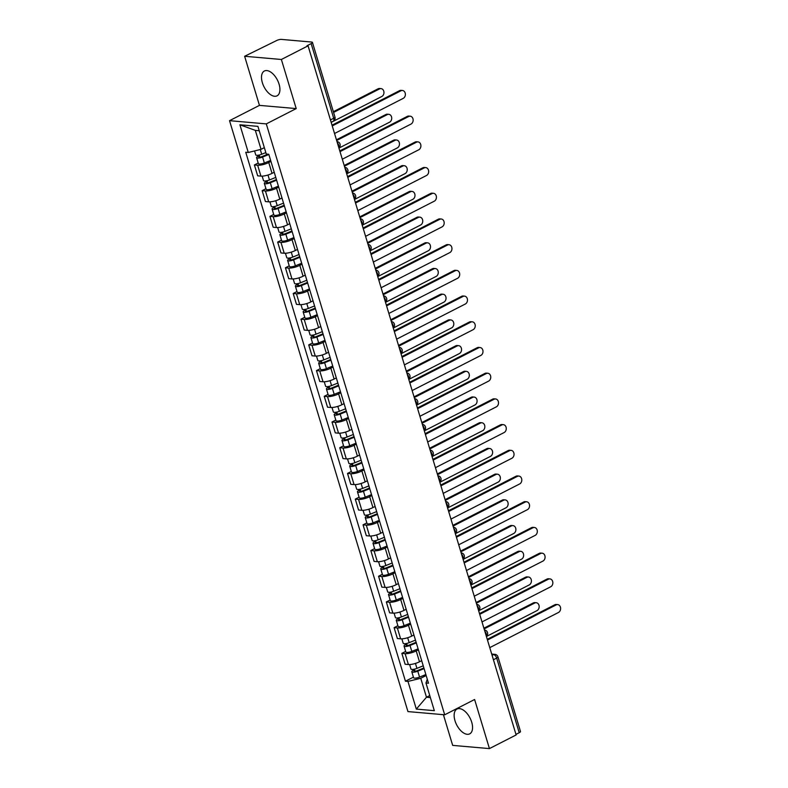 <?xml version="1.0" encoding="UTF-8"?>
<svg xmlns="http://www.w3.org/2000/svg" width="788" height="788" viewBox="0 0 788 788"><rect width="100%" height="100%" fill="white"/><g stroke="black" fill="none" stroke-linecap="round" stroke-linejoin="round"><path stroke-width="1.18" d="M471.707 722.182A13.938 7.506 -117.1 0 0 457.001 709.042A13.938 7.506 -117.1 0 0 454.991 720.725A13.938 7.506 -117.1 0 0 469.697 733.864A13.938 7.506 -117.1 0 0 471.707 722.182M279.07 84.149A13.938 7.506 -117.1 0 0 264.364 71.009A13.938 7.506 -117.1 0 0 262.355 82.691A13.938 7.506 -117.1 0 0 277.061 95.831A13.938 7.506 -117.1 0 0 279.07 84.149M443.408 714.686L452.676 745.389L489.437 748.6L516.13 734.948L308.069 45.832L281.375 59.484L244.625 56.273L259.449 105.375L229.535 120.672L407.948 711.584L444.698 714.795L266.295 123.893L296.209 108.586L281.375 59.484M244.625 56.273L276.549 40.582A3.576 0.965 -16.8 0 1 281.365 39.4L311.693 42.05A3.576 0.965 -16.8 0 1 312.432 42.394L334.969 117.038A3.576 0.965 163.2 0 1 333.688 118.259L311.152 43.616A3.576 0.965 -16.8 0 0 312.432 42.394M489.437 748.6L474.612 699.498L444.698 714.795M493.426 659.743L496.676 658.078A3.576 0.965 163.2 0 0 497.957 656.857L520.494 731.51A3.576 0.965 163.2 0 1 519.213 732.722L496.676 658.078A3.576 1.921 -117.1 0 0 493.534 654.601L491.82 654.444M515.963 734.386L519.213 732.722M311.152 43.616L306.995 45.734L308.069 45.832M270.944 161.402L268.757 162.515A8.225 2.216 163.2 0 1 257.656 165.244L254.386 164.958L257.666 175.832L260.936 176.118A8.225 2.216 -16.8 0 0 272.037 173.39L274.224 172.276M258.188 163.008L254.386 164.958M278.706 187.101L276.519 188.224A8.225 2.216 163.2 0 1 265.418 190.952L262.148 190.666L265.428 201.541L268.698 201.827A8.225 2.216 -16.8 0 0 279.799 199.098L281.986 197.975M265.95 188.716L262.148 190.666M286.468 212.809L284.271 213.932A8.225 2.216 163.2 0 1 273.18 216.651L269.91 216.365L273.19 227.249L276.46 227.535A8.225 2.216 -16.8 0 0 287.561 224.807L289.748 223.684M273.712 214.425L269.91 216.365M294.229 238.518L292.033 239.641A8.225 2.216 163.2 0 1 280.942 242.359L277.671 242.074L280.952 252.948L284.222 253.234A8.225 2.216 -16.8 0 0 295.323 250.515L297.509 249.392M281.474 240.133L277.671 242.074M301.991 264.226L299.795 265.339A8.225 2.216 163.2 0 1 288.694 268.068L285.433 267.782L288.713 278.656L291.984 278.942A8.225 2.216 -16.8 0 0 303.084 276.214L305.271 275.101M289.235 265.832L285.433 267.782M309.743 289.925L307.556 291.048A8.225 2.216 163.2 0 1 296.455 293.776L293.195 293.491L296.475 304.365L299.745 304.651A8.225 2.216 -16.8 0 0 310.846 301.922L313.033 300.799M296.997 291.54L293.195 293.491M317.505 315.633L315.318 316.756A8.225 2.216 163.2 0 1 304.217 319.475L300.957 319.189L304.237 330.064L307.507 330.349A8.225 2.216 -16.8 0 0 318.598 327.631L320.795 326.508M304.759 317.249L300.957 319.189M325.267 341.342L323.08 342.455A8.225 2.216 163.2 0 1 311.979 345.183L308.709 344.898L311.999 355.772L315.269 356.058A8.225 2.216 -16.8 0 0 326.36 353.339L328.557 352.216M312.521 342.947L308.709 344.898M333.029 367.05L330.842 368.163A8.225 2.216 163.2 0 1 319.741 370.892L316.471 370.606L319.761 381.481L323.031 381.766A8.225 2.216 -16.8 0 0 334.122 379.038L336.318 377.925M320.283 368.656L316.471 370.606M340.79 392.749L338.604 393.872A8.225 2.216 163.2 0 1 327.503 396.6L324.232 396.315L327.522 407.189L330.783 407.475A8.225 2.216 -16.8 0 0 341.884 404.746L344.07 403.623M328.044 394.364L324.232 396.315M348.552 418.458L346.365 419.58A8.225 2.216 163.2 0 1 335.264 422.299L331.994 422.013L335.284 432.888L338.544 433.173A8.225 2.216 -16.8 0 0 349.645 430.455L351.832 429.332M335.806 420.073L331.994 422.013M356.314 444.166L354.127 445.279A8.225 2.216 163.2 0 1 343.026 448.008L339.756 447.722L343.036 458.596L346.306 458.882A8.225 2.216 -16.8 0 0 357.407 456.154L359.594 455.04M343.558 445.772L339.756 447.722M364.076 469.865L361.889 470.988A8.225 2.216 163.2 0 1 350.788 473.716L347.518 473.43L350.798 484.305L354.068 484.59A8.225 2.216 -16.8 0 0 365.169 481.862L367.356 480.749M351.32 471.48L347.518 473.43M371.837 495.573L369.651 496.696A8.225 2.216 163.2 0 1 358.55 499.415L355.28 499.129L358.56 510.013L361.83 510.299A8.225 2.216 -16.8 0 0 372.931 507.57L375.118 506.448M359.082 497.189L355.28 499.129M379.599 521.282L377.413 522.405A8.225 2.216 163.2 0 1 366.312 525.123L363.041 524.838L366.321 535.712L369.592 535.998A8.225 2.216 -16.8 0 0 380.693 533.279L382.879 532.156M366.844 522.897L363.041 524.838M387.361 546.99L385.165 548.103A8.225 2.216 163.2 0 1 374.073 550.832L370.803 550.546L374.083 561.42L377.353 561.706A8.225 2.216 -16.8 0 0 388.454 558.978L390.641 557.865M374.605 548.596L370.803 550.546M395.123 572.689L392.926 573.812A8.225 2.216 163.2 0 1 381.835 576.54L378.565 576.255L381.845 587.129L385.115 587.415A8.225 2.216 -16.8 0 0 396.216 584.686L398.403 583.563M382.367 574.304L378.565 576.255M402.885 598.397L400.688 599.52A8.225 2.216 163.2 0 1 389.587 602.239L386.327 601.953L389.607 612.837L392.877 613.123A8.225 2.216 -16.8 0 0 403.978 610.395L406.165 609.272M390.129 600.013L386.327 601.953M410.637 624.106L408.45 625.219A8.225 2.216 163.2 0 1 397.349 627.947L394.089 627.662L397.369 638.536L400.639 638.822A8.225 2.216 -16.8 0 0 411.74 636.103L413.927 634.98M397.891 625.711L394.089 627.662M418.398 649.814L416.212 650.927A8.225 2.216 163.2 0 1 405.111 653.656L401.85 653.37L405.13 664.245L408.401 664.53A8.225 2.216 -16.8 0 0 419.492 661.802L421.688 660.689M405.653 651.42L401.85 653.37M259.232 130.729L255.332 130.384L261.055 149.336L264.344 147.651M261.055 149.336L248.269 152.478L239.907 124.79L257.912 126.366L266.275 154.044L268.787 154.271L428.485 683.216L425.973 682.999L434.326 710.678L416.33 709.101L407.967 681.423L420.753 678.281L426.475 697.232L430.366 697.577M248.269 152.478L245.748 152.251L405.446 681.206L407.967 681.423M229.535 120.672L266.295 123.893M259.449 105.375L296.209 108.586M429.765 695.548L426.475 697.232L416.33 709.101M426.16 675.513L420.753 678.281M413.414 677.128L405.446 681.206M427.283 679.207L425.973 682.999M239.907 124.79L255.332 130.384M332.034 125.203L399.555 90.659A4.107 3.28 -85 0 1 401.062 90.354L402.451 90.482A4.107 3.28 95 0 0 400.954 90.787L332.25 125.922M334.536 133.507L403.239 98.362A4.107 3.28 95 0 0 405.357 93.91A4.107 3.28 95 0 0 402.451 90.482M265.832 152.586L261.714 154.251A4.472 1.202 163.2 0 1 255.736 154.862L254.544 150.932M267.881 154.192L261.675 156.704A2.147 0.581 163.2 0 1 258.799 156.989A2.147 0.581 163.2 0 1 259.567 156.26L259.193 155.029M331.187 122.386L381.806 96.491A4.107 3.28 95 0 0 383.933 92.038A4.107 3.28 95 0 0 381.018 88.611A4.107 3.28 95 0 0 379.521 88.916L333.58 112.408M268.856 154.507L262.562 157.048A4.472 1.202 163.2 0 1 256.573 157.669A4.472 1.202 163.2 0 1 258.178 156.142L257.912 155.246M270.648 160.437L264.344 162.988A4.472 1.202 163.2 0 1 258.365 163.599L256.573 157.669M333.354 111.689L378.122 88.788A4.107 3.28 -85 0 1 379.629 88.483L381.018 88.611M259.843 157.176L259.567 156.26L258.178 156.142M339.795 150.912L407.317 116.368A4.107 3.28 -85 0 1 408.824 116.063L410.213 116.191A4.107 3.28 95 0 0 408.716 116.496L340.012 151.631M342.297 159.215L411.001 124.071A4.107 3.28 95 0 0 413.119 119.618A4.107 3.28 95 0 0 410.213 116.191M347.557 176.62L415.079 142.076A4.107 3.28 -85 0 1 416.586 141.771L417.975 141.889A4.107 3.28 95 0 0 416.478 142.195L347.774 177.339M350.059 184.914L418.763 149.779A4.107 3.28 95 0 0 420.881 145.327A4.107 3.28 95 0 0 417.975 141.889M355.319 202.319L422.841 167.785A4.107 3.28 -85 0 1 424.348 167.48L425.737 167.598A4.107 3.28 95 0 0 424.23 167.903L355.536 203.048M357.821 210.623L426.525 175.488A4.107 3.28 95 0 0 428.642 171.026A4.107 3.28 95 0 0 425.737 167.598M275.77 177.408L269.476 179.959A4.472 1.202 163.2 0 1 263.497 180.57L262.158 176.138M276.43 179.575L269.437 182.402A2.147 0.581 163.2 0 1 266.561 182.698A2.147 0.581 163.2 0 1 267.329 181.969L266.955 180.738M338.948 148.095L389.567 122.199A4.107 3.28 95 0 0 391.695 117.747A4.107 3.28 95 0 0 388.779 114.309A4.107 3.28 95 0 0 387.282 114.615L336.653 140.51M276.618 180.206L270.314 182.757A4.472 1.202 163.2 0 1 264.335 183.368A4.472 1.202 163.2 0 1 265.94 181.841L265.664 180.954M278.41 186.145L272.106 188.687A4.472 1.202 163.2 0 1 266.127 189.307L264.335 183.368M336.437 139.791L385.884 114.496A4.107 3.28 -85 0 1 387.391 114.191L388.779 114.309M267.605 182.885L267.329 181.969L265.94 181.841M283.532 203.117L277.238 205.658A4.472 1.202 163.2 0 1 271.249 206.279L269.92 201.846M284.192 205.284L277.199 208.111A2.147 0.581 163.2 0 1 274.322 208.406A2.147 0.581 163.2 0 1 275.091 207.677L274.716 206.436M346.71 173.803L397.329 147.908A4.107 3.28 95 0 0 399.447 143.446A4.107 3.28 95 0 0 396.541 140.018A4.107 3.28 95 0 0 395.044 140.323L344.415 166.219M284.379 205.914L278.075 208.465A4.472 1.202 163.2 0 1 272.096 209.076A4.472 1.202 163.2 0 1 273.702 207.549L273.426 206.663M286.172 211.844L279.868 214.395A4.472 1.202 163.2 0 1 273.889 215.006L272.096 209.076M344.198 165.5L393.645 140.205A4.107 3.28 -85 0 1 395.152 139.9L396.541 140.018M275.367 208.593L275.091 207.677L273.702 207.549M291.294 228.816L284.99 231.367A4.472 1.202 163.2 0 1 279.011 231.977L277.681 227.545M291.954 230.982L284.951 233.819A2.147 0.581 163.2 0 1 282.084 234.115A2.147 0.581 163.2 0 1 282.853 233.376L282.478 232.145M354.462 199.502L405.091 173.606A4.107 3.28 95 0 0 407.209 169.154A4.107 3.28 95 0 0 404.303 165.726A4.107 3.28 95 0 0 402.806 166.032L352.177 191.927M292.141 231.623L285.837 234.164A4.472 1.202 163.2 0 1 279.858 234.785A4.472 1.202 163.2 0 1 281.464 233.258L281.188 232.371M293.934 237.552L287.63 240.104A4.472 1.202 163.2 0 1 281.651 240.714L279.858 234.785M351.96 191.198L401.407 165.904A4.107 3.28 -85 0 1 402.914 165.598L404.303 165.726M283.128 234.292L282.853 233.376L281.464 233.258M363.081 228.028L430.603 193.484A4.107 3.28 -85 0 1 432.11 193.178L433.499 193.306A4.107 3.28 95 0 0 431.991 193.612L363.298 228.747M365.583 236.331L434.286 201.186A4.107 3.28 95 0 0 436.404 196.734A4.107 3.28 95 0 0 433.499 193.306M370.843 253.736L438.364 219.192A4.107 3.28 -85 0 1 439.862 218.887L441.26 219.005A4.107 3.28 95 0 0 439.753 219.31L371.059 254.455M373.345 262.04L442.048 226.895A4.107 3.28 95 0 0 444.166 222.443A4.107 3.28 95 0 0 441.26 219.005M299.056 254.524L292.752 257.075A4.472 1.202 163.2 0 1 286.773 257.686L285.433 253.253M299.716 256.691L292.712 259.518A2.147 0.581 163.2 0 1 289.846 259.813A2.147 0.581 163.2 0 1 290.614 259.085L290.24 257.853M362.224 225.21L412.853 199.315A4.107 3.28 95 0 0 414.971 194.863A4.107 3.28 95 0 0 412.065 191.425A4.107 3.28 95 0 0 410.568 191.73L359.939 217.626M299.903 257.321L293.599 259.873A4.472 1.202 163.2 0 1 287.62 260.493A4.472 1.202 163.2 0 1 289.216 258.966L288.95 258.07M301.696 263.261L295.392 265.802A4.472 1.202 163.2 0 1 289.413 266.423L287.62 260.493M359.722 216.907L409.169 191.612A4.107 3.28 -85 0 1 410.676 191.307L412.065 191.425M290.89 260.001L290.614 259.085L289.216 258.966M306.818 280.233L300.514 282.784A4.472 1.202 163.2 0 1 294.535 283.394L293.195 278.962M307.478 282.399L300.474 285.226A2.147 0.581 163.2 0 1 297.608 285.522A2.147 0.581 163.2 0 1 298.376 284.793L298.002 283.562M369.986 250.919L420.615 225.023A4.107 3.28 95 0 0 422.732 220.571A4.107 3.28 95 0 0 419.827 217.133A4.107 3.28 95 0 0 418.329 217.439L367.701 243.334M307.665 283.03L301.361 285.581A4.472 1.202 163.2 0 1 295.382 286.192A4.472 1.202 163.2 0 1 296.978 284.665L296.712 283.779M309.457 288.96L303.153 291.511A4.472 1.202 163.2 0 1 297.174 292.131L295.382 286.192M367.484 242.615L416.931 217.321A4.107 3.28 -85 0 1 418.438 217.015L419.827 217.133M298.652 285.709L298.376 284.793L296.978 284.665M378.604 279.435L446.126 244.901A4.107 3.28 -85 0 1 447.623 244.595L449.022 244.713A4.107 3.28 95 0 0 447.515 245.019L378.821 280.164M381.106 287.738L449.81 252.603A4.107 3.28 95 0 0 451.928 248.151A4.107 3.28 95 0 0 449.022 244.713M386.356 305.143L453.888 270.609A4.107 3.28 -85 0 1 455.385 270.304L456.784 270.422A4.107 3.28 95 0 0 455.277 270.727L386.583 305.872M388.868 313.447L457.572 278.302A4.107 3.28 95 0 0 459.69 273.85A4.107 3.28 95 0 0 456.784 270.422M394.118 330.852L461.65 296.308A4.107 3.28 -85 0 1 463.147 296.002L464.546 296.13A4.107 3.28 95 0 0 463.039 296.436L394.345 331.571M396.63 339.155L465.324 304.01A4.107 3.28 95 0 0 467.451 299.558A4.107 3.28 95 0 0 464.546 296.13M401.88 356.56L469.412 322.016A4.107 3.28 -85 0 1 470.909 321.711L472.308 321.829A4.107 3.28 95 0 0 470.8 322.134L402.097 357.279M404.392 364.864L473.086 329.719A4.107 3.28 95 0 0 475.213 325.267A4.107 3.28 95 0 0 472.308 321.829M409.642 382.259L477.173 347.725A4.107 3.28 -85 0 1 478.671 347.419L480.059 347.538A4.107 3.28 95 0 0 478.562 347.843L409.858 382.988M412.154 390.562L480.847 355.427A4.107 3.28 95 0 0 482.975 350.975A4.107 3.28 95 0 0 480.059 347.538M417.404 407.967L484.925 373.423A4.107 3.28 -85 0 1 486.432 373.118L487.821 373.246A4.107 3.28 95 0 0 486.324 373.551L417.62 408.696M419.915 416.271L488.609 381.126A4.107 3.28 95 0 0 490.737 376.674A4.107 3.28 95 0 0 487.821 373.246M425.165 433.676L492.687 399.132A4.107 3.28 -85 0 1 494.194 398.826L495.583 398.955A4.107 3.28 95 0 0 494.086 399.26L425.382 434.395M427.677 441.979L496.371 406.835A4.107 3.28 95 0 0 498.489 402.382A4.107 3.28 95 0 0 495.583 398.955M432.927 459.384L500.449 424.84A4.107 3.28 -85 0 1 501.956 424.535L503.345 424.653A4.107 3.28 95 0 0 501.848 424.959L433.144 460.103M435.439 467.688L504.133 432.543A4.107 3.28 95 0 0 506.251 428.091A4.107 3.28 95 0 0 503.345 424.653M314.579 305.941L308.275 308.482A4.472 1.202 163.2 0 1 302.296 309.103L300.957 304.67M315.239 308.108L308.236 310.935A2.147 0.581 163.2 0 1 305.37 311.23A2.147 0.581 163.2 0 1 306.138 310.492L305.764 309.26M377.748 276.618L428.376 250.722A4.107 3.28 95 0 0 430.494 246.27A4.107 3.28 95 0 0 427.589 242.842A4.107 3.28 95 0 0 426.081 243.147L375.462 269.043M315.427 308.738L309.123 311.29A4.472 1.202 163.2 0 1 303.144 311.9A4.472 1.202 163.2 0 1 304.739 310.374L304.473 309.487M317.219 314.668L310.915 317.219A4.472 1.202 163.2 0 1 304.936 317.83L303.144 311.9M375.246 268.324L424.693 243.029A4.107 3.28 -85 0 1 426.2 242.724L427.589 242.842M306.414 311.418L306.138 310.492L304.739 310.374M322.341 331.64L316.037 334.191A4.472 1.202 163.2 0 1 310.058 334.801L308.719 330.369M323.001 333.807L315.998 336.643A2.147 0.581 163.2 0 1 313.131 336.939A2.147 0.581 163.2 0 1 313.9 336.2L313.526 334.969M385.509 302.326L436.138 276.43A4.107 3.28 95 0 0 438.256 271.978A4.107 3.28 95 0 0 435.35 268.55A4.107 3.28 95 0 0 433.843 268.856L383.224 294.751M323.188 334.447L316.884 336.988A4.472 1.202 163.2 0 1 310.905 337.609A4.472 1.202 163.2 0 1 312.501 336.082L312.235 335.195M324.981 340.377L318.677 342.928A4.472 1.202 163.2 0 1 312.698 343.538L310.905 337.609M383.007 294.022L432.454 268.728A4.107 3.28 -85 0 1 433.952 268.422L435.35 268.55M314.176 337.116L313.9 336.2L312.501 336.082M330.103 357.348L323.799 359.899A4.472 1.202 163.2 0 1 317.82 360.51L316.481 356.077M330.753 359.515L323.76 362.342A2.147 0.581 163.2 0 1 320.893 362.638A2.147 0.581 163.2 0 1 321.662 361.909L321.287 360.677M393.271 328.035L443.9 302.139A4.107 3.28 95 0 0 446.018 297.687A4.107 3.28 95 0 0 443.112 294.249A4.107 3.28 95 0 0 441.605 294.554L390.986 320.45M330.95 360.146L324.646 362.697A4.472 1.202 163.2 0 1 318.667 363.307A4.472 1.202 163.2 0 1 320.263 361.791L319.997 360.894M332.743 366.085L326.439 368.626A4.472 1.202 163.2 0 1 320.46 369.247L318.667 363.307M390.769 319.731L440.216 294.436A4.107 3.28 -85 0 1 441.713 294.131L443.112 294.249M321.937 362.825L321.662 361.909L320.263 361.791M337.865 383.057L331.561 385.598A4.472 1.202 163.2 0 1 325.582 386.219L324.242 381.786M338.515 385.224L331.521 388.051A2.147 0.581 163.2 0 1 328.655 388.346A2.147 0.581 163.2 0 1 329.423 387.617L329.049 386.386M401.033 353.743L451.662 327.847A4.107 3.28 95 0 0 453.78 323.395A4.107 3.28 95 0 0 450.874 319.958A4.107 3.28 95 0 0 449.367 320.263L398.748 346.159M338.712 385.854L332.408 388.405A4.472 1.202 163.2 0 1 326.429 389.016A4.472 1.202 163.2 0 1 328.025 387.489L327.759 386.603M340.505 391.784L334.201 394.335A4.472 1.202 163.2 0 1 328.222 394.946L326.429 389.016M398.521 345.44L447.978 320.145A4.107 3.28 -85 0 1 449.475 319.839L450.874 319.958M329.699 388.533L329.423 387.617L328.025 387.489M345.627 408.755L339.323 411.306A4.472 1.202 163.2 0 1 333.344 411.927L332.004 407.494M346.277 410.932L339.283 413.759A2.147 0.581 163.2 0 1 336.417 414.055A2.147 0.581 163.2 0 1 337.175 413.316L336.811 412.085M408.795 379.442L459.414 353.546A4.107 3.28 95 0 0 461.541 349.094A4.107 3.28 95 0 0 458.636 345.666A4.107 3.28 95 0 0 457.129 345.971L406.51 371.867M346.474 411.563L340.17 414.114A4.472 1.202 163.2 0 1 334.191 414.724A4.472 1.202 163.2 0 1 335.786 413.198L335.521 412.311M348.266 417.492L341.962 420.043A4.472 1.202 163.2 0 1 335.983 420.654L334.191 414.724M406.283 371.148L455.74 345.843A4.107 3.28 -85 0 1 457.237 345.538L458.636 345.666M337.461 414.242L337.175 413.316L335.786 413.198M353.388 434.464L347.084 437.015A4.472 1.202 163.2 0 1 341.106 437.626L339.766 433.193M354.039 436.631L347.045 439.468A2.147 0.581 163.2 0 1 344.169 439.753A2.147 0.581 163.2 0 1 344.937 439.024L344.573 437.793M416.556 405.15L467.176 379.255A4.107 3.28 95 0 0 469.303 374.802A4.107 3.28 95 0 0 466.397 371.375A4.107 3.28 95 0 0 464.89 371.68L414.261 397.576M354.236 437.271L347.932 439.812A4.472 1.202 163.2 0 1 341.953 440.433A4.472 1.202 163.2 0 1 343.548 438.906L343.282 438.01M356.018 443.201L349.724 445.752A4.472 1.202 163.2 0 1 343.735 446.363L341.953 440.433M414.045 396.847L463.502 371.552A4.107 3.28 -85 0 1 464.999 371.246L466.397 371.375M345.213 439.94L344.937 439.024L343.548 438.906M361.15 460.172L354.846 462.723A4.472 1.202 163.2 0 1 348.867 463.334L347.528 458.902M361.8 462.339L354.807 465.166A2.147 0.581 163.2 0 1 351.931 465.462A2.147 0.581 163.2 0 1 352.699 464.733L352.334 463.502M424.318 430.859L474.937 404.963A4.107 3.28 95 0 0 477.065 400.511A4.107 3.28 95 0 0 474.159 397.073A4.107 3.28 95 0 0 472.652 397.379L422.023 423.274M361.997 462.97L355.693 465.521A4.472 1.202 163.2 0 1 349.714 466.132A4.472 1.202 163.2 0 1 351.31 464.605L351.044 463.718M363.78 468.909L357.476 471.451A4.472 1.202 163.2 0 1 351.497 472.071L349.714 466.132M421.807 422.555L471.263 397.26A4.107 3.28 -85 0 1 472.761 396.955L474.159 397.073M352.975 465.649L352.699 464.733L351.31 464.605M368.912 485.881L362.608 488.422A4.472 1.202 163.2 0 1 356.629 489.043L355.289 484.61M369.562 488.048L362.569 490.875A2.147 0.581 163.2 0 1 359.692 491.17A2.147 0.581 163.2 0 1 360.461 490.441L360.086 489.21M432.08 456.567L482.699 430.672A4.107 3.28 95 0 0 484.827 426.209A4.107 3.28 95 0 0 481.911 422.782A4.107 3.28 95 0 0 480.414 423.087L429.785 448.983M369.749 488.678L363.455 491.229A4.472 1.202 163.2 0 1 357.466 491.84A4.472 1.202 163.2 0 1 359.072 490.313L358.806 489.427M371.542 494.608L365.238 497.159A4.472 1.202 163.2 0 1 359.259 497.77L357.466 491.84M429.568 448.264L479.015 422.969A4.107 3.28 -85 0 1 480.522 422.663L481.911 422.782M360.737 491.357L360.461 490.441L359.072 490.313M440.689 485.083L508.211 450.549A4.107 3.28 -85 0 1 509.718 450.244L511.107 450.362A4.107 3.28 95 0 0 509.609 450.667L440.906 485.812M443.191 493.386L511.895 458.252A4.107 3.28 95 0 0 514.012 453.789A4.107 3.28 95 0 0 511.107 450.362M448.451 510.791L515.973 476.248A4.107 3.28 -85 0 1 517.48 475.942L518.868 476.07A4.107 3.28 95 0 0 517.371 476.376L448.668 511.51M450.953 519.095L519.656 483.95A4.107 3.28 95 0 0 521.774 479.498A4.107 3.28 95 0 0 518.868 476.07M456.213 536.5L523.734 501.956A4.107 3.28 -85 0 1 525.241 501.651L526.63 501.779A4.107 3.28 95 0 0 525.133 502.084L456.429 537.219M458.714 544.803L527.418 509.659A4.107 3.28 95 0 0 529.536 505.206A4.107 3.28 95 0 0 526.63 501.779M463.974 562.208L531.496 527.665A4.107 3.28 -85 0 1 533.003 527.359L534.392 527.477A4.107 3.28 95 0 0 532.885 527.783L464.191 562.928M466.476 570.502L535.18 535.367A4.107 3.28 95 0 0 537.298 530.915A4.107 3.28 95 0 0 534.392 527.477M471.736 587.907L539.258 553.373A4.107 3.28 -85 0 1 540.755 553.068L542.154 553.186A4.107 3.28 95 0 0 540.647 553.491L471.953 588.636M474.238 596.211L542.942 561.076A4.107 3.28 95 0 0 545.06 556.614A4.107 3.28 95 0 0 542.154 553.186M479.498 613.616L547.02 579.072A4.107 3.28 -85 0 1 548.517 578.766L549.916 578.894A4.107 3.28 95 0 0 548.409 579.2L479.715 614.335M482 621.919L550.704 586.774A4.107 3.28 95 0 0 552.821 582.322A4.107 3.28 95 0 0 549.916 578.894M376.674 511.579L370.37 514.131A4.472 1.202 163.2 0 1 364.391 514.741L363.051 510.309M377.324 513.756L370.33 516.583A2.147 0.581 163.2 0 1 367.454 516.879A2.147 0.581 163.2 0 1 368.223 516.14L367.848 514.909M439.842 482.266L490.461 456.37A4.107 3.28 95 0 0 492.589 451.918A4.107 3.28 95 0 0 489.673 448.49A4.107 3.28 95 0 0 488.176 448.796L437.547 474.691M377.511 514.387L371.207 516.938A4.472 1.202 163.2 0 1 365.228 517.549A4.472 1.202 163.2 0 1 366.834 516.022L366.558 515.135M379.304 520.316L373 522.868A4.472 1.202 163.2 0 1 367.021 523.478L365.228 517.549M437.33 473.962L486.777 448.668A4.107 3.28 -85 0 1 488.284 448.362L489.673 448.49M368.498 517.056L368.223 516.14L366.834 516.022M384.426 537.288L378.132 539.839A4.472 1.202 163.2 0 1 372.143 540.45L370.813 536.017M385.086 539.455L378.092 542.282A2.147 0.581 163.2 0 1 375.216 542.577A2.147 0.581 163.2 0 1 375.984 541.849L375.61 540.617M447.604 507.974L498.223 482.079A4.107 3.28 95 0 0 500.341 477.626A4.107 3.28 95 0 0 497.435 474.199A4.107 3.28 95 0 0 495.938 474.504L445.309 500.4M385.273 540.095L378.969 542.636A4.472 1.202 163.2 0 1 372.99 543.257A4.472 1.202 163.2 0 1 374.596 541.73L374.32 540.834M387.066 546.025L380.762 548.566A4.472 1.202 163.2 0 1 374.783 549.187L372.99 543.257M445.092 499.671L494.539 474.376A4.107 3.28 -85 0 1 496.046 474.071L497.435 474.199M376.26 542.765L375.984 541.849L374.596 541.73M392.188 562.996L385.884 565.548A4.472 1.202 163.2 0 1 379.905 566.158L378.575 561.726M392.848 565.163L385.844 567.99A2.147 0.581 163.2 0 1 382.978 568.286A2.147 0.581 163.2 0 1 383.746 567.557L383.372 566.326M455.356 533.683L505.985 507.787A4.107 3.28 95 0 0 508.102 503.335A4.107 3.28 95 0 0 505.197 499.897A4.107 3.28 95 0 0 503.699 500.203L453.07 526.098M393.035 565.794L386.731 568.345A4.472 1.202 163.2 0 1 380.752 568.956A4.472 1.202 163.2 0 1 382.357 567.429L382.081 566.542M394.827 571.724L388.523 574.275A4.472 1.202 163.2 0 1 382.544 574.895L380.752 568.956M452.854 525.379L502.301 500.084A4.107 3.28 -85 0 1 503.808 499.779L505.197 499.897M384.022 568.473L383.746 567.557L382.357 567.429M399.949 588.705L393.645 591.246A4.472 1.202 163.2 0 1 387.666 591.867L386.327 587.434M400.609 590.872L393.606 593.699A2.147 0.581 163.2 0 1 390.74 593.994A2.147 0.581 163.2 0 1 391.508 593.265L391.134 592.024M463.117 559.391L513.746 533.496A4.107 3.28 95 0 0 515.864 529.034A4.107 3.28 95 0 0 512.958 525.606A4.107 3.28 95 0 0 511.461 525.911L460.832 551.807M400.796 591.502L394.493 594.053A4.472 1.202 163.2 0 1 388.514 594.664A4.472 1.202 163.2 0 1 390.109 593.137L389.843 592.251M402.589 597.432L396.285 599.983A4.472 1.202 163.2 0 1 390.306 600.594L388.514 594.664M460.616 551.088L510.063 525.793A4.107 3.28 -85 0 1 511.57 525.488L512.958 525.606M391.784 594.182L391.508 593.265L390.109 593.137M407.711 614.404L401.407 616.955A4.472 1.202 163.2 0 1 395.428 617.565L394.089 613.133M408.371 616.571L401.368 619.407A2.147 0.581 163.2 0 1 398.501 619.703A2.147 0.581 163.2 0 1 399.27 618.964L398.895 617.733M470.879 585.09L521.508 559.194A4.107 3.28 95 0 0 523.626 554.742A4.107 3.28 95 0 0 520.72 551.314A4.107 3.28 95 0 0 519.223 551.62L468.594 577.515M408.558 617.211L402.254 619.752A4.472 1.202 163.2 0 1 396.275 620.373A4.472 1.202 163.2 0 1 397.871 618.846L397.605 617.959M410.351 623.141L404.047 625.692A4.472 1.202 163.2 0 1 398.068 626.302L396.275 620.373M468.377 576.786L517.824 551.492A4.107 3.28 -85 0 1 519.331 551.186L520.72 551.314M399.546 619.88L399.27 618.964L397.871 618.846M415.473 640.112L409.169 642.663A4.472 1.202 163.2 0 1 403.19 643.274L401.85 638.841M416.133 642.279L409.13 645.106A2.147 0.581 163.2 0 1 406.263 645.402A2.147 0.581 163.2 0 1 407.032 644.673L406.657 643.441M478.641 610.798L529.27 584.903A4.107 3.28 95 0 0 531.388 580.451A4.107 3.28 95 0 0 528.482 577.013A4.107 3.28 95 0 0 526.975 577.318L476.356 603.214M416.32 642.909L410.016 645.461A4.472 1.202 163.2 0 1 404.037 646.081A4.472 1.202 163.2 0 1 405.633 644.554L405.367 643.658M418.113 648.849L411.809 651.39A4.472 1.202 163.2 0 1 405.83 652.011L404.037 646.081M476.139 602.495L525.586 577.2A4.107 3.28 -85 0 1 527.093 576.895L528.482 577.013M407.307 645.589L407.032 644.673L405.633 644.554M487.25 639.324L554.782 604.78A4.107 3.28 -85 0 1 556.279 604.475L557.677 604.593A4.107 3.28 95 0 0 556.17 604.898L487.476 640.043M489.762 647.628L558.465 612.483A4.107 3.28 95 0 0 560.583 608.031A4.107 3.28 95 0 0 557.677 604.593M423.235 665.821L416.931 668.372A4.472 1.202 163.2 0 1 410.952 668.982L409.612 664.55M423.895 667.988L416.891 670.815A2.147 0.581 163.2 0 1 414.025 671.11A2.147 0.581 163.2 0 1 414.793 670.381L414.419 669.15M486.403 636.507L537.032 610.611A4.107 3.28 95 0 0 539.15 606.159A4.107 3.28 95 0 0 536.244 602.721A4.107 3.28 95 0 0 534.737 603.027L484.118 628.923M424.082 668.618L417.778 671.169A4.472 1.202 163.2 0 1 411.799 671.78A4.472 1.202 163.2 0 1 413.395 670.253L413.129 669.367M425.875 674.548L419.571 677.099A4.472 1.202 163.2 0 1 413.592 677.719L411.799 671.78M483.901 628.203L533.348 602.909A4.107 3.28 -85 0 1 534.845 602.603L536.244 602.721M415.069 671.297L414.793 670.381L413.395 670.253M486.285 636.093A3.576 1.921 -117.1 0 0 486.235 633.749A3.576 1.921 -117.1 0 0 484.827 631.286M478.523 610.385A3.576 1.921 -117.1 0 0 478.474 608.04A3.576 1.921 -117.1 0 0 477.065 605.578M470.761 584.676A3.576 1.921 -117.1 0 0 470.712 582.332A3.576 1.921 -117.1 0 0 469.303 579.87M462.999 558.978A3.576 1.921 -117.1 0 0 462.95 556.633A3.576 1.921 -117.1 0 0 461.541 554.161M455.237 533.269A3.576 1.921 -117.1 0 0 455.188 530.925A3.576 1.921 -117.1 0 0 453.78 528.462M447.476 507.561A3.576 1.921 -117.1 0 0 447.426 505.216A3.576 1.921 -117.1 0 0 446.018 502.754M439.714 481.862A3.576 1.921 -117.1 0 0 439.665 479.508A3.576 1.921 -117.1 0 0 438.266 477.045M431.952 456.154A3.576 1.921 -117.1 0 0 431.903 453.809A3.576 1.921 -117.1 0 0 430.504 451.337M424.19 430.445A3.576 1.921 -117.1 0 0 424.141 428.101A3.576 1.921 -117.1 0 0 422.742 425.638M416.428 404.736A3.576 1.921 -117.1 0 0 416.379 402.392A3.576 1.921 -117.1 0 0 414.981 399.93M408.667 379.038A3.576 1.921 -117.1 0 0 408.617 376.684A3.576 1.921 -117.1 0 0 407.219 374.221M400.905 353.329A3.576 1.921 -117.1 0 0 400.856 350.985A3.576 1.921 -117.1 0 0 399.457 348.523M393.143 327.621A3.576 1.921 -117.1 0 0 393.104 325.277A3.576 1.921 -117.1 0 0 391.695 322.814M385.391 301.912A3.576 1.921 -117.1 0 0 385.342 299.568A3.576 1.921 -117.1 0 0 383.933 297.106M377.629 276.214A3.576 1.921 -117.1 0 0 377.58 273.869A3.576 1.921 -117.1 0 0 376.171 271.397M369.868 250.505A3.576 1.921 -117.1 0 0 369.818 248.161A3.576 1.921 -117.1 0 0 368.41 245.698M362.106 224.797A3.576 1.921 -117.1 0 0 362.056 222.452A3.576 1.921 -117.1 0 0 360.648 219.99M354.344 199.088A3.576 1.921 -117.1 0 0 354.295 196.744A3.576 1.921 -117.1 0 0 352.886 194.281M346.582 173.39A3.576 1.921 -117.1 0 0 346.533 171.045A3.576 1.921 -117.1 0 0 345.124 168.573M338.82 147.681A3.576 1.921 -117.1 0 0 338.771 145.337A3.576 1.921 -117.1 0 0 337.372 142.874M492.086 655.34L493.534 654.601A3.576 2.857 95 0 1 494.844 654.335L491.702 654.06M419.492 661.802L416.212 650.927M411.74 636.103L408.45 625.219M403.978 610.395L400.688 599.52M396.216 584.686L392.926 573.812M388.454 558.978L385.165 548.103M380.693 533.279L377.413 522.405M372.931 507.57L369.651 496.696M365.169 481.862L361.889 470.988M357.407 456.154L354.127 445.279M349.645 430.455L346.365 419.58M341.884 404.746L338.604 393.872M334.122 379.038L330.842 368.163M326.36 353.339L323.08 342.455M318.598 327.631L315.318 316.756M310.846 301.922L307.556 291.048M303.084 276.214L299.795 265.339M295.323 250.515L292.033 239.641M287.561 224.807L284.271 213.932M279.799 199.098L276.519 188.224M272.037 173.39L268.757 162.515M400.639 638.822L397.349 627.947M392.877 613.123L389.587 602.239M385.115 587.415L381.835 576.54M377.353 561.706L374.073 550.832M369.592 535.998L366.312 525.123M361.83 510.299L358.55 499.415M354.068 484.59L350.788 473.716M346.306 458.882L343.026 448.008M338.544 433.173L335.264 422.299M330.783 407.475L327.503 396.6M323.031 381.766L319.741 370.892M315.269 356.058L311.979 345.183M307.507 330.349L304.217 319.475M299.745 304.651L296.455 293.776M291.984 278.942L288.694 268.068M284.222 253.234L280.942 242.359M276.46 227.535L273.18 216.651M268.698 201.827L265.418 190.952M260.936 176.118L257.656 165.244M408.401 664.53L405.111 653.656M331.157 122.288L333.176 121.253A3.576 1.921 -117.1 0 0 333.688 118.259L330.438 119.924M400.954 90.787L399.555 90.659M261.714 154.251L260.286 149.523M264.344 162.988L262.562 157.048M378.122 88.788L379.521 88.916M408.716 116.496L407.317 116.368M416.478 142.195L415.079 142.076M424.23 167.903L422.841 167.785M269.476 179.959L267.979 175.015M272.106 188.687L270.314 182.757M385.884 114.496L387.282 114.615M277.238 205.658L275.741 200.723M279.868 214.395L278.075 208.465M393.645 140.205L395.044 140.323M284.99 231.367L283.503 226.422M287.63 240.104L285.837 234.164M401.407 165.904L402.806 166.032M431.991 193.612L430.603 193.484M439.753 219.31L438.364 219.192M292.752 257.075L291.264 252.13M295.392 265.802L293.599 259.873M409.169 191.612L410.568 191.73M300.514 282.784L299.026 277.839M303.153 291.511L301.361 285.581M416.931 217.321L418.329 217.439M447.515 245.019L446.126 244.901M455.277 270.727L453.888 270.609M463.039 296.436L461.65 296.308M470.8 322.134L469.412 322.016M478.562 347.843L477.173 347.725M486.324 373.551L484.925 373.423M494.086 399.26L492.687 399.132M501.848 424.959L500.449 424.84M308.275 308.482L306.788 303.538M310.915 317.219L309.123 311.29M424.693 243.029L426.081 243.147M316.037 334.191L314.55 329.246M318.677 342.928L316.884 336.988M432.454 268.728L433.843 268.856M323.799 359.899L322.312 354.955M326.439 368.626L324.646 362.697M440.216 294.436L441.605 294.554M331.561 385.598L330.074 380.663M334.201 394.335L332.408 388.405M447.978 320.145L449.367 320.263M339.323 411.306L337.825 406.362M341.962 420.043L340.17 414.114M455.74 345.843L457.129 345.971M347.084 437.015L345.587 432.07M349.724 445.752L347.932 439.812M463.502 371.552L464.89 371.68M354.846 462.723L353.349 457.779M357.476 471.451L355.693 465.521M471.263 397.26L472.652 397.379M362.608 488.422L361.111 483.487M365.238 497.159L363.455 491.229M479.015 422.969L480.414 423.087M509.609 450.667L508.211 450.549M517.371 476.376L515.973 476.248M525.133 502.084L523.734 501.956M532.885 527.783L531.496 527.665M540.647 553.491L539.258 553.373M548.409 579.2L547.02 579.072M370.37 514.131L368.873 509.186M373 522.868L371.207 516.938M486.777 448.668L488.176 448.796M378.132 539.839L376.634 534.894M380.762 548.566L378.969 542.636M494.539 474.376L495.938 474.504M385.884 565.548L384.396 560.603M388.523 574.275L386.731 568.345M502.301 500.084L503.699 500.203M393.645 591.246L392.158 586.302M396.285 599.983L394.493 594.053M510.063 525.793L511.461 525.911M401.407 616.955L399.92 612.01M404.047 625.692L402.254 619.752M517.824 551.492L519.223 551.62M409.169 642.663L407.682 637.719M411.809 651.39L410.016 645.461M525.586 577.2L526.975 577.318M556.17 604.898L554.782 604.78M416.931 668.372L415.443 663.427M419.571 677.099L417.778 671.169M533.348 602.909L534.737 603.027M338.889 147.917A3.576 3.576 0 0 0 336.978 141.594M346.651 173.626A3.576 3.576 0 0 0 344.74 167.292M354.413 199.325A3.576 3.576 0 0 0 352.502 193.001M362.175 225.033A3.576 3.576 0 0 0 360.264 218.709M369.936 250.742A3.576 3.576 0 0 0 368.026 244.418M377.698 276.45A3.576 3.576 0 0 0 375.787 270.117M385.46 302.149A3.576 3.576 0 0 0 383.549 295.825M393.222 327.857A3.576 3.576 0 0 0 391.311 321.534M400.984 353.566A3.576 3.576 0 0 0 399.073 347.242M408.736 379.264A3.576 3.576 0 0 0 406.835 372.941M416.497 404.973A3.576 3.576 0 0 0 414.596 398.649M424.259 430.681A3.576 3.576 0 0 0 422.348 424.358M432.021 456.39A3.576 3.576 0 0 0 430.11 450.056M439.783 482.089A3.576 3.576 0 0 0 437.872 475.765M447.545 507.797A3.576 3.576 0 0 0 445.634 501.473M455.306 533.506A3.576 3.576 0 0 0 453.396 527.182M463.068 559.214A3.576 3.576 0 0 0 461.157 552.88M470.83 584.913A3.576 3.576 0 0 0 468.919 578.589M478.592 610.621A3.576 3.576 0 0 0 476.681 604.298M486.354 636.33A3.576 3.576 0 0 0 484.443 630.006M497.957 656.857A3.576 3.576 0 0 0 494.844 654.335M333.176 121.253A3.576 3.576 0 0 0 334.969 117.038"/></g></svg>
